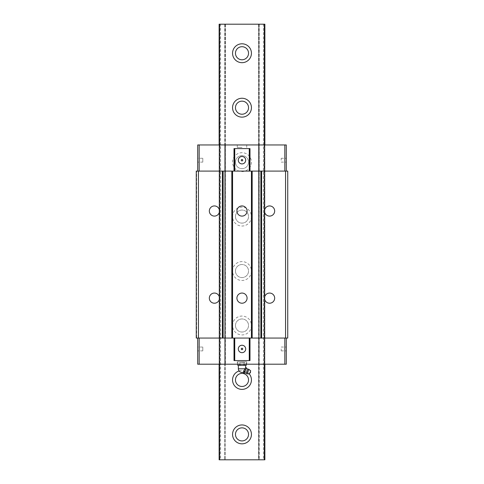 <?xml version="1.0" encoding="UTF-8"?>
<svg xmlns="http://www.w3.org/2000/svg" width="484" height="484" viewBox="0 0 484 484"><rect width="100%" height="100%" fill="white"/><g stroke="black" fill="none" stroke-linecap="round" stroke-linejoin="round"><path stroke-width="0.36" stroke-dasharray="2.42 1.81" d="M250.125 372.299L249.829 373.013L250.125 372.299M237.807 365.366L246.193 365.366M239.907 365.366L239.907 362.462L244.093 362.462L244.093 365.366M239.907 364.204L239.907 362.462L246.193 362.462L246.193 364.204M244.093 364.204L244.093 362.462L246.193 362.462M245.63 367.634L244.275 370.103L244.238 371.609L243.446 372.105L243.676 372.964M245.146 365.366L242 365.366L245.146 365.366M245.14 368.354L245.364 368.899L244.323 369.994M245.926 367.544L245.606 367.665M244.892 372.48L244.644 371.779C245.648 371.131 246.017 370.224 245.763 369.062C246.58 368.875 246.767 368.421 246.326 367.707M245.763 369.062L245.364 368.899M244.644 371.779L244.238 371.609M244.081 373.134L244.862 372.662M249.411 374.011L250.718 370.859M246.15 373.17L247.814 369.147M247.07 373.787L248.903 369.359M244.372 369.867L243.428 372.142L244.372 369.867M244.275 370.103L243.47 372.051M237.807 362.462L237.807 364.204M286.286 348.958L286.286 350.882L286.286 348.958M281.204 348.958L281.204 350.882L281.204 348.958M197.714 348.958L197.714 350.882L197.714 348.958M202.796 347.034L202.796 348.958L202.796 347.034L197.714 347.034M274.67 211.018A5.082 5.082 0 0 1 269.588 216.1A5.082 5.082 0 0 1 264.506 211.018A5.082 5.082 0 0 1 269.588 205.936A5.082 5.082 0 0 1 274.67 211.018M236.918 298.138A5.082 5.082 0 0 1 242 293.056A5.082 5.082 0 0 1 247.082 298.138A5.082 5.082 0 0 1 242 303.22A5.082 5.082 0 0 1 236.918 298.138M286.286 160.198L286.286 158.274L286.286 160.198M281.204 160.198L281.204 158.274L281.204 160.198M219.494 298.138A5.082 5.082 0 0 1 214.412 303.22A5.082 5.082 0 0 1 209.33 298.138A5.082 5.082 0 0 1 214.412 293.056A5.082 5.082 0 0 1 219.494 298.138M219.494 211.018A5.082 5.082 0 0 1 214.412 216.1A5.082 5.082 0 0 1 209.33 211.018A5.082 5.082 0 0 1 214.412 205.936A5.082 5.082 0 0 1 219.494 211.018M247.082 211.018A5.082 5.082 0 0 1 242 216.1A5.082 5.082 0 0 1 236.918 211.018A5.082 5.082 0 0 1 242 205.936A5.082 5.082 0 0 1 247.082 211.018M242 144.952L237.281 144.952L242 144.952M242 147.42L237.281 147.42L242 147.42M241.274 160.198A0.726 0.726 0 0 0 242 160.924A0.726 0.726 0 0 0 242.726 160.198A0.726 0.726 0 0 0 242 159.472A0.726 0.726 0 0 0 241.274 160.198M238.297 160.198A3.703 3.703 0 0 0 242 163.901A3.703 3.703 0 0 0 245.703 160.198A3.703 3.703 0 0 0 242 156.495A3.703 3.703 0 0 0 238.297 160.198M197.714 160.198L197.714 158.274L197.714 160.198M202.796 158.274L202.796 160.198L202.796 158.274L197.714 158.274M242 364.204L237.281 364.204L242 364.204M237.281 361.736L242 361.736L237.281 361.736L237.281 364.204M241.274 348.958A0.726 0.726 0 0 0 242 349.684A0.726 0.726 0 0 0 242.726 348.958A0.726 0.726 0 0 0 242 348.232A0.726 0.726 0 0 0 241.274 348.958M238.297 348.958A3.703 3.703 0 0 0 242 352.661A3.703 3.703 0 0 0 245.703 348.958A3.703 3.703 0 0 0 242 345.255A3.703 3.703 0 0 0 238.297 348.958M264.506 298.138A5.082 5.082 0 0 1 269.588 293.056A5.082 5.082 0 0 1 274.67 298.138A5.082 5.082 0 0 1 269.588 303.22A5.082 5.082 0 0 1 264.506 298.138M286.286 171.088L284.834 171.088L286.286 171.088L286.286 144.952L219.131 144.952L219.857 144.952L219.857 364.204L219.131 364.204L219.131 144.952L219.131 364.204L199.166 364.204L199.166 338.068L197.714 338.068L287.738 338.068L287.738 171.088L285.56 171.088L285.56 338.068M286.286 338.068L286.286 364.204L264.869 364.204L264.869 144.952L264.143 144.952L264.863 144.952L264.869 364.204L219.131 364.204L225.447 364.204L219.857 364.204L219.857 144.952L225.447 144.952L197.714 144.952L197.714 171.088L199.166 171.088L199.166 144.952M198.44 171.088L198.44 338.068L196.625 338.068L196.625 171.088L196.625 338.068L196.262 338.068L196.262 171.088L285.56 171.088M225.447 144.952L225.447 364.204L225.447 144.952M199.166 338.068L198.44 338.068M259.279 144.952L258.819 144.952L259.279 144.952L259.279 364.204L258.819 364.204L264.143 364.204L259.279 364.204L259.279 144.952L264.143 144.952L259.279 144.952M264.143 144.952L264.143 364.204L264.863 364.204L264.143 364.204L264.143 144.952M242 361.736L246.719 361.736L242 361.736M249.986 148.582L234.014 148.582M284.834 364.204L284.834 338.068M202.796 160.198L202.796 162.122L202.796 160.198M249.986 360.574L234.014 360.574M258.819 144.952L258.553 364.204L258.819 144.952M219.131 144.952L219.137 364.204L219.131 144.952M219.355 144.952L219.355 364.204M199.166 171.088L197.714 171.088M284.834 171.088L284.834 144.952M219.857 144.952L219.857 364.204L219.857 144.952M202.796 348.958L202.796 350.882L202.796 348.958M258.553 144.952L258.553 364.204L258.553 144.952M224.721 144.952L224.721 364.204L224.721 144.952M264.645 144.952L264.645 364.204M199.166 364.204L197.714 364.204L197.714 338.068M251.438 216.59A9.438 9.438 0 0 1 242 226.028A9.438 9.438 0 0 1 232.562 216.59A9.438 9.438 0 0 1 242 207.152A9.438 9.438 0 0 1 251.438 216.59A9.438 9.438 0 0 1 242 226.028A9.438 9.438 0 0 1 232.562 216.59A9.438 9.438 0 0 1 242 207.152A9.438 9.438 0 0 1 251.438 216.59M235.466 53.24A6.534 6.534 0 0 0 242 59.774A6.534 6.534 0 0 0 248.534 53.24A6.534 6.534 0 0 0 242 46.706A6.534 6.534 0 0 0 235.466 53.24M251.438 325.49A9.438 9.438 0 0 1 242 334.928A9.438 9.438 0 0 1 232.562 325.49A9.438 9.438 0 0 1 242 316.052A9.438 9.438 0 0 1 251.438 325.49A9.438 9.438 0 0 1 242 334.928A9.438 9.438 0 0 1 232.562 325.49A9.438 9.438 0 0 1 242 316.052A9.438 9.438 0 0 1 251.438 325.49M235.466 271.04A6.534 6.534 0 0 0 242 277.574A6.534 6.534 0 0 0 248.534 271.04A6.534 6.534 0 0 0 242 264.506A6.534 6.534 0 0 0 235.466 271.04A6.534 6.534 0 0 0 242 277.574A6.534 6.534 0 0 0 248.534 271.04A6.534 6.534 0 0 0 242 264.506A6.534 6.534 0 0 0 235.466 271.04M251.438 271.04A9.438 9.438 0 0 1 242 280.478A9.438 9.438 0 0 1 232.562 271.04A9.438 9.438 0 0 1 242 261.602A9.438 9.438 0 0 1 251.438 271.04A9.438 9.438 0 0 1 242 280.478A9.438 9.438 0 0 1 232.562 271.04A9.438 9.438 0 0 1 242 261.602A9.438 9.438 0 0 1 251.438 271.04M251.438 162.14A9.438 9.438 0 0 1 242 171.578A9.438 9.438 0 0 1 232.562 162.14A9.438 9.438 0 0 1 242 152.702A9.438 9.438 0 0 1 251.438 162.14A9.438 9.438 0 0 1 242 171.578A9.438 9.438 0 0 1 232.562 162.14A9.438 9.438 0 0 1 242 152.702A9.438 9.438 0 0 1 251.438 162.14M235.466 162.14A6.534 6.534 0 0 0 242 168.674A6.534 6.534 0 0 0 248.534 162.14A6.534 6.534 0 0 0 242 155.606A6.534 6.534 0 0 0 235.466 162.14A6.534 6.534 0 0 0 242 168.674A6.534 6.534 0 0 0 248.534 162.14A6.534 6.534 0 0 0 242 155.606A6.534 6.534 0 0 0 235.466 162.14M235.466 325.49A6.534 6.534 0 0 0 242 332.024A6.534 6.534 0 0 0 248.534 325.49A6.534 6.534 0 0 0 242 318.956A6.534 6.534 0 0 0 235.466 325.49A6.534 6.534 0 0 0 242 332.024A6.534 6.534 0 0 0 248.534 325.49A6.534 6.534 0 0 0 242 318.956A6.534 6.534 0 0 0 235.466 325.49M251.438 107.69A9.438 9.438 0 0 1 242 117.128A9.438 9.438 0 0 1 232.562 107.69A9.438 9.438 0 0 1 242 98.252A9.438 9.438 0 0 1 251.438 107.69M239.084 370.962A9.438 9.438 0 0 1 251.438 379.94A9.438 9.438 0 0 1 242 389.378A9.438 9.438 0 0 1 232.562 379.94A9.438 9.438 0 0 1 249.339 374.005M235.466 107.69A6.534 6.534 0 0 0 242 114.224A6.534 6.534 0 0 0 248.534 107.69A6.534 6.534 0 0 0 242 101.156A6.534 6.534 0 0 0 235.466 107.69M251.438 53.24A9.438 9.438 0 0 1 242 62.678A9.438 9.438 0 0 1 232.562 53.24A9.438 9.438 0 0 1 242 43.802A9.438 9.438 0 0 1 251.438 53.24M251.438 434.39A9.438 9.438 0 0 1 242 443.828A9.438 9.438 0 0 1 232.562 434.39A9.438 9.438 0 0 1 242 424.952A9.438 9.438 0 0 1 251.438 434.39M235.466 379.94A6.534 6.534 0 0 0 242 386.474A6.534 6.534 0 0 0 248.534 379.94A6.534 6.534 0 0 0 242 373.406A6.534 6.534 0 0 0 235.466 379.94M235.466 434.39A6.534 6.534 0 0 0 242 440.924A6.534 6.534 0 0 0 248.534 434.39A6.534 6.534 0 0 0 242 427.856A6.534 6.534 0 0 0 235.466 434.39M235.466 216.59A6.534 6.534 0 0 0 242 223.124A6.534 6.534 0 0 0 248.534 216.59A6.534 6.534 0 0 0 242 210.056A6.534 6.534 0 0 0 235.466 216.59A6.534 6.534 0 0 0 242 223.124A6.534 6.534 0 0 0 248.534 216.59A6.534 6.534 0 0 0 242 210.056A6.534 6.534 0 0 0 235.466 216.59M264.869 24.2L264.869 459.8L264.869 24.2L263.417 24.2L263.417 459.8L219.131 459.8L225.181 459.8L219.137 459.8L219.131 24.2L225.447 24.2L219.137 24.2L219.131 459.8M263.417 24.2L220.583 24.2L220.583 459.8M264.863 459.8L263.417 459.8M264.645 24.2L264.645 459.8M264.143 24.2L258.553 24.2L264.143 24.2L264.143 459.8L264.143 24.2M220.583 24.2L219.131 24.2M219.857 24.2L219.857 459.8L219.857 24.2M258.819 459.8L259.279 459.8L258.553 459.8L258.819 24.2L258.819 459.8M259.279 24.2L259.279 459.8L259.279 24.2M258.553 24.2L258.553 459.8L258.553 24.2M225.447 24.2L225.181 459.8L225.447 24.2M219.355 24.2L219.355 459.8M224.721 24.2L224.721 459.8L224.721 24.2M244.892 368.808L238.37 368.808M225.181 144.952L225.181 364.204L225.181 144.952M219.494 144.952L219.494 364.204L219.494 144.952M264.506 144.952L264.506 364.204L264.506 144.952M264.863 144.952L264.863 364.204L264.869 144.952M225.181 24.2L225.181 459.8L225.181 24.2M281.204 347.034L286.286 347.034M281.204 158.274L286.286 158.274M237.281 147.42L237.281 144.952M246.719 361.736L246.719 364.204M202.796 162.122L197.714 162.122M246.719 147.42L246.719 144.952M281.204 162.122L286.286 162.122M202.796 350.882L197.714 350.882M281.204 350.882L286.286 350.882"/><path stroke-width="0.73" d="M248.903 369.359L250.718 370.859L249.411 374.011L247.07 373.787L248.903 369.359A1.773 1.773 0 0 0 247.814 369.147L246.15 373.17A2.88 2.88 0 0 0 244.081 373.134L243.325 372.396A2.88 2.88 0 0 1 243.676 372.964M247.814 369.147A2.88 2.88 0 0 1 246.326 367.707C246.767 368.421 246.58 368.875 245.763 369.062C246.017 370.23 245.642 371.137 244.644 371.779C245.079 372.486 244.898 372.94 244.081 373.134M245.63 367.634L245.926 367.544A2.88 2.88 0 0 1 245.63 367.634L245.63 365.366M246.193 364.204L246.193 365.366L244.093 365.366L244.093 364.204M246.15 373.17A1.773 1.773 0 0 0 247.07 373.787M245.763 369.062L245.364 368.899L244.323 369.994L245.606 367.665M245.364 368.899L245.14 368.354M246.326 367.707L245.926 367.544M237.807 364.204L237.807 365.366L244.093 365.366M244.238 371.609L244.275 370.103L243.47 372.051L244.644 371.779M239.907 364.204L239.907 365.366M274.67 211.018A5.082 5.082 0 0 1 269.588 216.1A5.082 5.082 0 0 1 264.506 211.018A5.082 5.082 0 0 1 269.588 205.936A5.082 5.082 0 0 1 274.67 211.018M219.494 298.138A5.082 5.082 0 0 1 214.412 303.22A5.082 5.082 0 0 1 209.33 298.138A5.082 5.082 0 0 1 214.412 293.056A5.082 5.082 0 0 1 219.494 298.138M219.494 211.018A5.082 5.082 0 0 1 214.412 216.1A5.082 5.082 0 0 1 209.33 211.018A5.082 5.082 0 0 1 214.412 205.936A5.082 5.082 0 0 1 219.494 211.018M247.082 211.018A5.082 5.082 0 0 1 242 216.1A5.082 5.082 0 0 1 236.918 211.018A5.082 5.082 0 0 1 242 205.936A5.082 5.082 0 0 1 247.082 211.018M247.082 298.138A5.082 5.082 0 0 1 242 303.22A5.082 5.082 0 0 1 236.918 298.138A5.082 5.082 0 0 1 242 293.056A5.082 5.082 0 0 1 247.082 298.138M241.274 160.198A0.726 0.726 0 0 0 242 160.924A0.726 0.726 0 0 0 242.726 160.198A0.726 0.726 0 0 0 242 159.472A0.726 0.726 0 0 0 241.274 160.198M238.297 160.198A3.703 3.703 0 0 0 242 163.901A3.703 3.703 0 0 0 245.703 160.198A3.703 3.703 0 0 0 242 156.495A3.703 3.703 0 0 0 238.297 160.198M241.274 348.958A0.726 0.726 0 0 0 242 349.684A0.726 0.726 0 0 0 242.726 348.958A0.726 0.726 0 0 0 242 348.232A0.726 0.726 0 0 0 241.274 348.958M238.297 348.958A3.703 3.703 0 0 0 242 352.661A3.703 3.703 0 0 0 245.703 348.958A3.703 3.703 0 0 0 242 345.255A3.703 3.703 0 0 0 238.297 348.958M274.67 298.138A5.082 5.082 0 0 1 269.588 303.22A5.082 5.082 0 0 1 264.506 298.138A5.082 5.082 0 0 1 269.588 293.056A5.082 5.082 0 0 1 274.67 298.138M197.714 338.068L197.714 364.204L284.834 364.204L284.834 338.068M284.834 364.204L286.286 364.204L286.286 338.068M249.26 171.088L249.26 148.582L234.014 148.582L234.014 171.088M234.74 171.088L234.74 148.582M285.56 171.088L285.56 338.068L287.738 338.068L287.738 171.088L261.602 171.088L261.602 338.068L285.56 338.068M261.602 171.088L232.562 171.088L232.562 338.068L261.602 338.068M232.562 171.088L231.836 171.088L231.836 338.068L232.562 338.068M234.014 338.068L234.014 360.574L234.74 360.574L234.74 338.068M199.166 364.204L199.166 338.068M231.836 171.088L196.262 171.088L196.262 338.068L231.836 338.068M249.986 171.088L249.986 148.582L249.26 148.582M197.714 171.088L197.714 144.952L286.286 144.952L286.286 171.088M199.166 171.088L199.166 144.952M234.74 360.574L249.26 360.574L249.26 338.068M249.26 360.574L249.986 360.574L249.986 338.068M260.876 171.088L260.876 338.068M252.164 171.088L252.164 338.068M223.124 171.088L223.124 338.068M251.438 171.088L251.438 338.068M222.398 171.088L222.398 338.068M198.44 171.088L198.44 338.068M284.834 171.088L284.834 144.952M235.466 53.24A6.534 6.534 0 0 0 242 59.774A6.534 6.534 0 0 0 248.534 53.24A6.534 6.534 0 0 0 242 46.706A6.534 6.534 0 0 0 235.466 53.24M251.438 107.69A9.438 9.438 0 0 1 242 117.128A9.438 9.438 0 0 1 232.562 107.69A9.438 9.438 0 0 1 242 98.252A9.438 9.438 0 0 1 251.438 107.69M249.339 374.005A9.438 9.438 0 0 1 242 389.378A9.438 9.438 0 0 1 239.084 370.962M235.466 107.69A6.534 6.534 0 0 0 242 114.224A6.534 6.534 0 0 0 248.534 107.69A6.534 6.534 0 0 0 242 101.156A6.534 6.534 0 0 0 235.466 107.69M251.438 53.24A9.438 9.438 0 0 1 242 62.678A9.438 9.438 0 0 1 232.562 53.24A9.438 9.438 0 0 1 242 43.802A9.438 9.438 0 0 1 251.438 53.24M251.438 434.39A9.438 9.438 0 0 1 242 443.828A9.438 9.438 0 0 1 232.562 434.39A9.438 9.438 0 0 1 242 424.952A9.438 9.438 0 0 1 251.438 434.39M235.466 379.94A6.534 6.534 0 0 0 242 386.474A6.534 6.534 0 0 0 248.534 379.94A6.534 6.534 0 0 0 242 373.406A6.534 6.534 0 0 0 235.466 379.94M235.466 434.39A6.534 6.534 0 0 0 242 440.924A6.534 6.534 0 0 0 248.534 434.39A6.534 6.534 0 0 0 242 427.856A6.534 6.534 0 0 0 235.466 434.39M219.131 459.8L219.131 364.204L219.131 459.8L264.869 459.8L264.863 364.204L264.869 459.8M219.131 24.2L219.131 144.952L219.131 24.2L264.869 24.2L264.863 144.952L264.869 24.2M238.37 365.366L238.37 368.808L244.892 368.808M264.506 24.2L264.506 144.952M264.506 364.204L264.506 459.8M219.494 24.2L219.494 144.952M219.494 364.204L219.494 459.8M249.829 373.013A0.726 0.726 0 0 0 250.307 371.851M238.37 368.808A3.63 3.63 0 0 0 243.428 372.142"/></g></svg>
